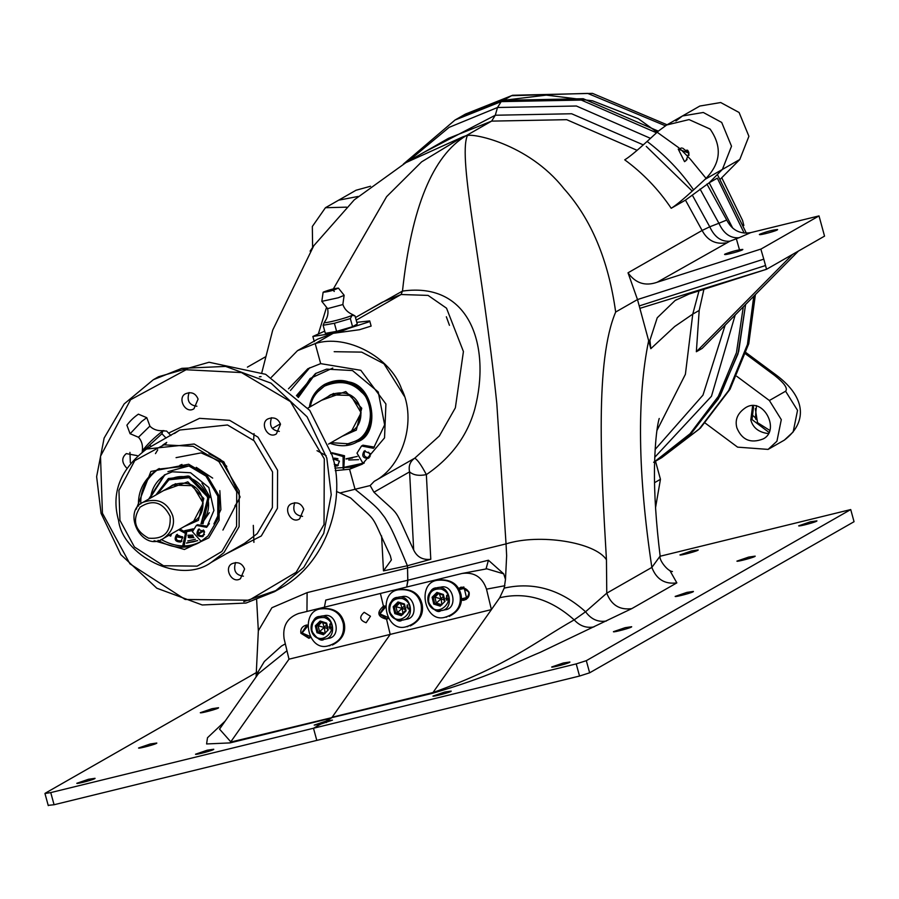 <?xml version="1.0" encoding="UTF-8"?>
<svg xmlns="http://www.w3.org/2000/svg" width="899" height="899" viewBox="0 0 899 899"><rect width="100%" height="100%" fill="white"/><g stroke="black" fill="none" stroke-linecap="round" stroke-linejoin="round"><path stroke-width="1.35" d="M658.315 131.153L583.226 98.721L503.44 100.328L501.181 101.621L497.507 107.498L495.293 115.241L491.618 121.118L566.673 119.679L637.11 150.324M760.846 249.09L763.79 259.159L760.846 249.09L657.147 282.252C645.235 286.421 635.537 283.275 628.019 272.802L637.492 299.558L615.669 312.032C608.443 260.103 591.171 218.951 563.864 188.588C527.747 142.716 470.199 132.737 467.3 135.771L466.176 135.67C432.711 155.819 411.484 207.624 402.482 291.085L401.078 294.512L428.093 295.4L446.522 308.188L463.423 351.531L455.355 407.843L439.364 435.97L414.742 458.175L374.231 481.325L370.152 485.561L373.95 492.214C402.988 519.453 391.942 504.002 413.686 550.019C417.069 557.077 422.766 560.167 430.79 559.29L426.362 474.616C451.231 457.625 467.368 435.768 474.784 409.034C490.753 348.048 471.267 281.409 402.482 291.085C411.484 207.624 432.711 155.819 466.176 135.67L491.618 121.118L448.421 138.345L407.595 161.685M360.477 314.672L402.482 291.085L401.078 294.512L356.206 320.168L401.078 294.512L382.176 302.266L355.487 317.527M685.465 200.129L671.205 208.276C675.599 205.624 683.06 199.499 693.59 189.88C680.588 171.215 665.103 155.066 647.111 141.435L658.619 130.894L666.676 124.995L682.442 115.982L703.31 112.476L721.695 122.433L731.516 146.234L722.391 169.439L709.187 182.789L732.752 228.166L709.187 182.789L685.465 200.129L702.119 230.459L709.761 226.806L692.354 195.173M639.234 305.93L765.532 265.531L763.79 259.159L637.492 299.558L650.82 348.688L649.932 340.26L657.225 317.785L675.16 300.468L688.982 294.085L766.532 269.284L765.532 265.531L766.566 269.273L798.447 251.046L702.153 348.419L696.354 351.734L699.197 310.436L703.917 289.309M639.897 308.346L766.566 269.273M696.354 351.734L792.66 254.361M650.82 348.688L674.722 326.494L692.758 314.111L685.398 374.299L656.911 430.554M798.447 251.046L824.54 236.134L819.011 215.906L761.026 249.045M724.942 254.091C732.112 251.36 738.068 249.798 742.799 249.405C743.743 250.315 724.403 255.552 724.572 254.395M759.734 234.212C766.903 231.47 772.859 229.908 777.59 229.526C778.534 230.425 759.183 235.662 759.363 234.515M660.136 556.076L651.854 567.415L606.769 593.171L606.454 559.807C600.88 464.592 595.048 360.611 615.669 312.043M657.147 282.252L729.909 241.19C721.268 241.932 714.548 237.134 709.761 226.806L718.908 223.255C723.684 233.639 730.415 238.46 739.102 237.718L750.721 232.627C739.978 234.358 731.977 230.166 726.729 220.03L718.908 223.255L700.051 189.026M750.721 232.627L819.011 215.906M352.532 315.099L355.038 315.92L352.15 315.246L350.352 318.594L334.394 323.269L323.112 325.269L325.326 333.36L336.608 331.371L333.169 333.327L368.534 322.011L369.714 320.909L356.802 322.348M369.714 320.909L371.13 326.079L359.454 329.731L333.169 333.327L315.201 343.598L320.673 363.634L360.825 370.298L385.918 403.988L384.536 437.869L362.376 464.131L349.565 469.233L355.049 489.27L370.152 485.561M335.26 470.638L349.565 469.233L364.275 462.996M220.176 728.179L219.525 729.1L230.953 742.012L432.43 693.32C490.404 676.408 511.587 664.226 540.355 652.281L631.772 608.634C619.681 610.23 611.354 605.072 606.769 593.171L585.575 611.758L574.191 619.872C534.995 642.077 508.924 665.024 433.352 692.444L332.147 717.222L390.2 634.402L386.57 619.231L388.48 618.411M486.022 568.966L488.427 560.234L503.698 573.843L505.485 579.417L504.204 588.115L499.698 597.768L491.393 609.612L390.2 634.402L332.147 717.222L325.955 721.122L332.473 720.121L320.729 724.111L313.481 728.246L576.214 663.9L579.54 676.048L316.808 740.394L313.481 728.246L50.749 792.592L54.075 804.74L316.808 740.394L313.481 728.246L320.729 724.111L314.201 725.111L325.955 721.122L326.348 722.571L325.955 721.122L331.225 718.11L230.032 742.9L206.59 743.956L207.489 737.731L225.121 721.122M579.54 676.048L589.643 672.812L586.317 660.675L576.214 663.9M586.317 660.675L850.724 509.564L854.05 521.701L589.643 672.812M660.158 556.234L850.724 509.564M810.392 521.802L816.921 520.847C817.809 521.645 798.267 526.87 798.672 525.825L810.392 521.802M686.892 592.396L693.41 591.43C694.309 592.227 674.756 597.464 675.16 596.419L686.892 592.396M563.381 662.979L569.91 662.012C570.798 662.81 551.256 668.047 551.66 667.002L563.381 662.979M444.668 692.05L451.197 691.084C452.085 691.882 432.531 697.118 432.936 696.073L444.668 692.05M625.131 627.682L631.66 626.715C632.559 627.513 613.006 632.75 613.41 631.705L625.131 627.682M748.642 557.099L755.171 556.133C756.059 556.931 736.517 562.167 736.922 561.122L748.642 557.099M691.679 550.885L698.208 549.918C699.096 550.716 679.554 555.953 679.959 554.908L691.679 550.885M467.3 135.771C457.771 158.617 482.606 265.778 496.799 403.449L506.047 543.895C539.445 533.298 595.396 542.164 606.454 559.807M692.252 191.105L646.28 146.402M631.772 608.634L676.846 582.878C664.766 584.462 656.427 579.304 651.854 567.415C637.852 473.885 636.807 398.235 648.696 340.474L649.932 340.26M499.698 597.768C525.893 591.598 550.727 598.97 574.191 619.872C579.799 625.996 586.395 628.334 593.969 626.895M385.469 605.993L383.435 606.14L380.401 593.464L462.142 573.45C474.189 571.876 482.313 577.102 486.505 589.148L491.405 609.612L432.43 693.32M462.142 573.45L486.764 568.831M503.698 573.843L486.842 568.82M458.614 588.497L461.142 587.114L469.076 592.093C469.761 596.284 467.941 599.026 463.614 600.307L461.401 600.15M488.427 560.234L407.831 580.226L406.696 587.025L407.786 581.619L407.528 567.954L407.82 580.226L325.775 600.071L324.427 607.173M383.435 606.14L384.109 606.016L383.435 606.14L380.401 593.464L298.659 613.478C287.242 617.658 282.387 626.075 284.095 638.717L288.995 659.181L390.2 634.402L386.57 619.231C377.49 616.838 376.445 612.466 383.435 606.14M430.79 559.29L407.404 565.741L407.528 567.954L506.047 543.895L506.643 555.717L505.485 579.417M374.231 481.325C403.157 466.581 417.114 419.44 401.572 388.941C390.222 356.712 346.149 333.574 315.201 343.598L320.673 363.634L307.863 368.736L288.489 388.806M344.643 467.458L354.734 466.053L354.891 466.66L355.285 465.738L362.713 463.367M256.091 676.936L258.339 630.783L271.891 607.735L307.11 592.621L407.528 567.954L407.404 565.741C390.076 524.353 390.402 527.061 384.761 517.442C378.367 509.463 380.356 509.598 355.049 489.27L339.934 492.967L350.599 497.934C379.636 525.173 368.59 509.722 390.335 555.739L391.38 559.942L383.48 570.876L407.404 565.741C390.076 524.353 390.402 527.061 384.761 517.442C378.367 509.463 380.356 509.598 355.049 489.27L349.565 469.233L353.397 467.053L334.866 468.087M373.95 492.214L409.584 471.851C413.315 475.166 418.912 476.088 426.362 474.616C421.417 465.21 417.541 459.726 414.742 458.175C410.068 461.445 408.348 466.008 409.584 471.851L413.686 550.019M745.597 304.491L738 353.914L718.357 398.898L689.263 435.498L654.584 461.738L690.926 433.869L720.009 396.111L738.663 351.531L745.597 304.491M744.17 233.077L717.312 178.148L709.187 182.789L722.391 169.439L705.086 179.328L693.59 189.88M647.111 141.435C636.593 151.054 629.131 157.179 624.726 159.831C642.965 173.204 658.461 189.341 671.205 208.276M688.971 153.156L686.038 160.595L684.544 161.651L678.239 149.099L688.971 153.156M705.086 179.328C720.796 163.618 722.47 146.863 710.098 129.063L689.05 119.589L666.676 124.995M679.003 147.908L638.324 118.713L592.565 100.823L546.277 95.125L503.44 100.328L511.553 95.687L503.44 100.328L457.299 118.735L503.44 100.328L501.181 101.621L497.507 107.498L495.293 115.241L491.618 121.118L466.176 135.67L462.771 136.884L421.609 161.865L386.615 196.656L333.36 288.905M310.099 251.169L313.762 245.742L354.285 199.825L405.91 162.64L462.771 136.884M259.373 376.793L261.058 376.614M265.239 356.959L247.405 367.152M323.112 325.269L324.359 322.336C322.584 324.281 348.34 317.684 352.127 315.234L352.633 314.594L355.038 315.92L357.263 324.011L352.565 326.685L336.608 331.371L333.169 333.327L312.863 336.462L324.708 331.124M297.524 350.644L317.628 339.159L333.169 333.327L315.201 343.598L297.524 350.644L271.363 377.299M290.489 390.436L309.807 367.691M50.749 792.592L44.95 793.491L48.276 805.628M45.287 793.176L257.103 672.126M212.029 708.693L200.297 712.716C199.893 713.761 219.446 708.524 218.547 707.727L212.029 708.693M88.518 779.276L76.797 783.299C76.393 784.344 95.935 779.107 95.047 778.309L88.518 779.276M207.231 750.204L195.51 754.227C195.105 755.272 214.647 750.036 213.76 749.238L207.231 750.204M150.268 743.979L138.547 748.002C138.143 749.047 157.685 743.821 156.797 743.024L150.268 743.979M326.371 307.84L318.538 333.338M54.075 804.74L48.602 805.313M286.972 650.73L258.339 673.733M370.467 616.253L364.185 612.309C359.027 616.871 359.679 620.344 366.14 622.737L370.467 616.253M307.627 625.052L306.402 625.063C302.064 626.356 300.244 629.086 300.929 633.278L308.874 638.268L310.627 637.47M306.952 611.455L307.11 592.621M336.462 491.483L339.934 492.967M383.48 570.876L381.592 535.916M358.094 196.454L338.62 200.185L358.094 196.454M312.605 247.416L312.335 226.481L325.438 207.725L346.475 207.152M736.787 376.31L769.375 400.505L781.298 419.642L776.927 441.229L768.106 449.399L737.585 447.14L705.007 422.946M736.888 427.879C734.708 419.844 737.573 413.124 745.496 407.753C763.408 396.032 780.647 430.464 763.15 438.937C750.721 443.735 741.967 440.049 736.888 427.879M768.948 432.374L752.014 419.575L753.564 406.786M768.297 433.588C758.778 432.363 752.946 427.812 750.8 419.923L752.587 406.101M721.751 177.732L742.563 220.446L743.844 225.514M665.372 125.77L587.676 93.395L511.553 95.687L465.412 114.094L512.61 95.272L592.475 93.372L667.047 124.781M679.959 148.796L681.341 150.099M682.296 151.021L683.262 151.953M683.431 152.122L684.993 153.662M685.386 154.055L687.443 156.168M687.847 156.583L688.971 157.752M689.252 158.067L689.983 158.842M690.477 159.37L706.086 178.395M736.112 237.932L739.472 249.753M655.506 461.209L660.45 479.302L655.551 507.62M720.504 179.002L739.787 159.505L748.912 136.288L739.09 112.487L720.706 102.531L699.838 106.037L682.442 115.982L703.31 112.476L721.695 122.433L731.516 146.234L722.391 169.439L739.787 159.505M675.913 121.005L682.442 115.982M325.438 207.725L356.015 190.251L370.545 186.239M331.023 442.656L348.643 443.803L356.004 440.858C373.411 433.329 374.658 402.213 361.477 392.088C351.891 381.985 339.62 379.974 324.651 386.053C316.234 391.728 311.503 398.594 310.447 406.651M332.787 368.073L310.11 378.501L298.041 397.246M333.787 458.321L338.046 458.962M346.093 459.018L352.52 457.962M317.01 450.669L326.123 455.624M334.406 458.108L337.552 458.602M346.036 458.816L357.218 456.456M314.526 375.029L298.322 397.527M329.955 443.263C340.193 446.972 349.284 446.5 357.251 441.847C380.423 434.79 374.905 385.772 348.61 381.906C341.204 379.344 333.158 380.198 324.472 384.457C315.774 389.908 310.751 397.515 309.38 407.269M346.654 444.207L356.633 440.746C378.906 433.97 373.613 386.817 348.318 383.098C341.193 380.637 333.45 381.457 325.09 385.559L317.044 392.402M356.004 440.858L356.521 440.566C378.659 433.824 373.388 386.997 348.261 383.3C341.182 380.85 333.495 381.67 325.202 385.738L324.674 386.042M188.284 537.512L193.285 536.4M198.421 534.287L203.961 530.612M175.99 536.838L182.845 537.793M201.747 523.712L209.31 512.688M188.329 475.976L172.17 478.088M184.632 530.725L193.206 528.837M200.949 523.724C221.884 501.17 195.836 465.356 168.798 479.976L157.404 494.124M176.26 535.815L182.564 536.759M188.183 536.546L192.925 535.546M198.05 533.512L203.455 529.994M207.388 526.162L209.366 523.6M165.528 474.582L165.978 474.324C156.954 480.01 151.819 487.91 150.549 498.035M184.25 532.028L192.6 530.579M203.005 523.847L209.231 496.619L189.442 476.29L168.383 478.515L155.887 494.989M184.7 530.77L193.105 529.05M201.387 523.701L208.175 497.316L189.15 477.481L169.001 479.617L158.055 492.349M201.073 523.712L207.984 497.361L189.093 477.684L169.113 479.796M138.502 506.058C137.738 490.787 144.256 478.493 158.033 469.154L188.79 465.896L205.95 476.077L217.839 496.181L217.749 519.206L207.961 535.984L199.803 542.254C186.913 549.491 173.013 548.851 158.1 540.344M154.077 540.704L184.407 549.48L208.838 537.827L219.109 520.218L219.199 496.034L206.725 474.93L188.7 464.244L150.92 471.436L136.154 509.34M119.949 520.341L118.938 490.382L134.76 460.625L163.989 444.836L193.15 446.331L218.884 461.592L236.718 491.742L236.583 526.286L221.907 551.458L197.173 566.134L163.517 565.752L134.423 546.997L119.949 520.341M161.135 539.479C175.249 547.311 188.52 548.008 200.949 541.569M159.202 468.514C146.447 477.684 140.311 489.472 140.783 503.878M118.578 520.487C122.534 554.818 179.586 585.541 211.287 562.358L223.941 552.638L239.112 526.634L239.246 490.933L220.817 459.782L194.218 444.005L146.548 449.051C120.185 469.188 110.858 493 118.578 520.487M179.822 430.037L146.537 449.062M101.059 513.34L120.803 554.593L156.819 588.216L202.23 604.971L246.034 603.038L274.51 591.677L303.716 567.471L323.752 533.321L331.237 494.742L326.809 458.052L307.076 416.799L271.048 383.176L225.638 366.41L181.834 368.354L153.358 379.704L124.163 403.921L104.127 438.06L96.631 476.65L101.059 513.34M102.419 513.194L100.508 456.276L130.569 399.74L186.093 369.747L241.505 372.568L290.411 401.572L324.292 458.861L324.033 524.499L296.142 572.315L249.147 600.217L185.205 599.476L129.939 563.83L102.419 513.194M303.75 509.216C301.3 503.361 297.086 501.597 291.119 503.901C282.702 507.98 290.984 524.533 299.603 518.903L303.75 509.216M280.499 424.249C278.049 418.395 273.847 416.619 267.868 418.934C259.451 423.002 267.745 439.566 276.364 433.925L280.499 424.249M198.083 399.1C195.645 393.245 191.431 391.47 185.464 393.784C177.047 397.852 185.329 414.417 193.948 408.775L198.083 399.1M244.584 569.045C242.134 563.19 237.92 561.414 231.953 563.729C223.536 567.797 231.818 584.361 240.438 578.72L244.584 569.045M137.244 455.636L126.298 453.602C121.522 457.625 121.59 462.378 126.512 467.862M153.358 379.704L158.584 376.726L209.051 362.252L265.632 374.31L309.762 410.427L332.034 455.063C345.946 495.248 329.562 562.257 279.701 588.71M277.094 590.16L243.753 601.622M235.594 562.504C233.055 570.595 235.662 575.158 243.404 576.18M189.105 392.56C186.565 400.651 189.161 405.213 196.915 406.236M129.939 452.377L130.355 462.693M294.76 502.676C292.22 510.778 294.827 515.329 302.57 516.352M271.509 417.709C268.97 425.8 271.577 430.363 279.331 431.385M197.623 540.659L186.531 543.131M370.489 455.152L368.5 452.163M334.181 351.7L361.656 352.116L383.952 363.78L404.247 396.099M370.354 453.613L364.185 451.028C361.42 455.827 362.791 458.265 368.332 458.344L370.354 453.613M365.106 450.59C362.994 455.085 364.353 457.479 369.197 457.748M334.529 466.098L337.451 465.907L339.462 461.176L333.001 458.816M334.226 458.153L333.192 459.647M334.17 464.221L338.316 465.322M316.133 373.197L297.232 396.47M296.423 395.695L315.437 373.579L326.607 369.129L352.498 370.557L378.243 391.964L384.637 424.856L373.467 448.309L361.544 445.983L362.938 445.185L374.512 447.118M363.129 463.558L356.993 453.141L361.544 445.983M331.484 453.13L343.115 456.546L343.092 468.469M330.663 453.546L332.057 452.748L344.508 455.748L343.811 468.435M176.058 457.647L201.095 452.871L222.694 462.502L226.806 466.39M208.973 453.703L223.851 461.839L240.1 496.978L222.93 530.073M182.733 537.276L176.575 534.691C173.799 539.49 175.181 541.928 180.721 542.007L182.733 537.276M177.361 534.298C175.103 538.872 176.474 541.277 181.486 541.501M204.567 531.938L198.409 529.342C195.634 534.152 197.016 536.591 202.556 536.658L204.567 531.938M199.196 528.949C196.937 533.523 198.308 535.928 203.32 536.164M164.933 474.661L149.83 498.451M170.023 534.669L171.001 535.107M171.585 533.77L170.72 536.13L168.866 535.332M148.672 499.114L164.348 474.987L172.316 471.806L190.599 472.75L208.826 487.494L213.94 510.43L206.703 527.32L196.398 525.398L197.555 524.735L207.523 526.297M201.207 541.412L192.42 531.702L196.398 525.398M178.687 529.713L185.464 533.41L182.699 545.951M179.845 529.05L186.621 532.747L184.284 545.064L183.126 545.727M172.664 515.543C167.259 501.968 157.437 497.529 143.211 502.238C121.365 511.452 142.267 553.694 163.775 538.231C172.159 531.837 175.114 524.274 172.664 515.543M170.136 516.352C171.147 532.174 163.944 539.445 148.549 538.175C134.726 530.534 131.906 520.195 140.064 507.171C152.875 498.99 162.899 502.047 170.136 516.352M170.911 435.532L166.618 431.059L162.831 430.902L161.932 433.745L142.683 451.467M151.077 446.466L149.728 445.05M166.068 438.049L161.932 433.745M138.502 437.217L149.571 426.396M126.916 425.182C130.175 420.844 133.996 417.17 138.367 414.181M130.119 433.756L141.66 421.474L146.739 417.675L138.345 414.147M349.262 328.135L339.653 331.978M336.608 331.371L334.394 323.269M352.565 326.685L350.352 318.594M327.674 308.604L342.553 304.637M323.123 292.276C328.562 291.77 333.653 290.377 338.372 288.096C334.259 288.489 329.27 289.804 323.426 292.051M323.112 292.321L321.82 301.356L338.305 297.771L344.148 295.344M329.675 290.388L331.798 289.815M459.232 589.609L464.277 588.396L466.48 597.61L461.445 598.858M461.434 599.599L464.704 599.678C470.829 594.273 470.053 590.137 462.389 587.305L458.895 588.991M387.84 617.332L379.94 613.927L385.39 607.252M385.435 606.342L384.547 606.364L379.423 614.073L386.862 618.748L388.301 618.13M309.986 636.391L302.098 632.997L307.548 626.311M307.593 625.412L306.694 625.434L301.57 633.132L309.02 637.807L310.458 637.2M447.095 597.97L446.983 597.172M446.972 596.767L447.061 595.846M447.095 595.7L447.252 595.138M448.376 599.464L447.983 598.7M447.151 599.554L446.511 596.138M446.545 595.947L446.702 595.363M446.927 600.431L445.814 598.206M445.32 609.769C458.265 608.342 453.388 583.799 441.072 587.081M443.387 594.475L445.027 601.33L443.387 594.475L436.925 592.43L437.408 593.329L442.982 595.093L437.33 593.318M436.925 592.43L432.104 597.239L434.891 597.172L436.307 603.072L441.881 604.836M432.104 597.239L433.745 604.094L436.307 603.072L441.038 598.88L434.891 597.172L439.06 593.025L441.083 598.723L443.241 596.374M433.745 604.094L440.207 606.14L440.229 605.151L434.667 603.386L433.251 597.475L437.408 593.329M441.173 598.745L441.735 603.634M441.195 598.846L444.095 599.948M409.45 608.994L409.067 608.23M408.225 609.084L407.595 605.679M407.629 605.476L407.775 604.892M407.011 607.713L407.146 605.027M406.393 619.299C419.35 617.871 414.461 593.329 402.145 596.61M404.471 604.004L406.101 610.859L404.471 604.004L397.999 601.959L398.482 602.858L404.056 604.622L398.403 602.847M397.999 601.959L393.178 606.769L395.976 606.701L397.392 612.612L402.954 614.377M393.178 606.769L394.818 613.624L397.392 612.612L402.111 608.409L395.976 606.701L400.134 602.555L402.156 608.252L404.314 605.904M394.818 613.624L401.28 615.669L401.314 614.68L395.74 612.916L394.324 607.005L398.482 602.858M402.246 608.275L402.808 613.174M402.269 608.376L405.179 609.488M439.42 579.866C451.309 579.349 458.524 584.372 461.086 594.936C462.749 604.319 458.782 611.477 449.163 616.411M460.074 595.127C461.569 606.522 456.366 613.95 444.477 617.399C424.148 622.805 416.574 582.552 437.555 580.26C449.77 579.192 457.276 584.148 460.074 595.127M400.493 589.396C412.383 588.89 419.608 593.913 422.159 604.476C423.834 613.848 419.855 621.007 410.236 625.951M421.148 604.656C422.642 616.051 417.439 623.479 405.55 626.929C385.222 632.334 377.659 592.081 398.639 589.789C410.854 588.721 418.35 593.677 421.148 604.656M322.651 608.466C334.54 607.949 341.755 612.972 344.317 623.535C345.98 632.918 342.002 640.077 332.383 645.01M343.306 623.726C344.789 635.121 339.597 642.538 327.708 645.999C307.379 651.404 299.805 611.14 320.786 608.859C333.001 607.791 340.507 612.747 343.306 623.726M330.326 626.569L330.214 625.76M330.203 625.367L330.293 624.445M330.315 624.299L330.484 623.737M331.607 628.064L331.214 627.288M330.382 628.154L329.742 624.738M329.776 624.547L329.933 623.951M330.158 629.03L329.045 626.805M328.551 638.369C341.496 636.93 336.608 612.388 324.303 615.68M326.618 623.074L328.259 629.929L326.618 623.074L320.156 621.029L320.64 621.928L326.213 623.692L320.561 621.917M320.156 621.029L315.335 625.839L318.122 625.771L319.538 631.671L325.112 633.435M315.335 625.839L316.976 632.694L319.538 631.671L324.269 627.48L318.122 625.771L322.28 621.625L324.314 627.322L326.472 624.974M316.976 632.694L323.438 634.739L323.46 633.75L317.886 631.986L316.482 626.075L320.64 621.928M324.404 627.345L324.955 632.233M324.427 627.435L327.326 628.547M688.904 153.055L682.678 148.178L688.634 152.819L689.005 155.302M681.307 148.02L680.172 148.526M686.094 160.236L686.982 159.64M681.599 147.987L679.902 148.695M685.926 160.303L687.094 159.505M686.903 150.032L688.836 153.493M687.724 150.335L688.769 152.313M628.019 272.802L702.119 230.459C707.423 240.415 715.402 244.55 726.044 242.876M699.22 290.051L692.758 314.111L699.197 310.436M729.909 241.19L739.102 237.718M735.202 314.998L711.457 396.268L654.719 457.321M654.584 461.693L690.095 433.723L718.346 396.369L736.45 352.689L743.304 306.806M655.101 449.489L702.962 395.144L725.156 325.157M676.846 582.878L669.879 570.55M606.432 620.995C598.071 622.4 591.126 619.321 585.575 611.758C560.729 589.452 533.601 581.574 504.204 588.115M486.505 589.148L504.901 585.721M408.011 161.449L449.152 127.343L497.507 107.498L576.405 106.015L650.483 138.345M643.313 144.885L571.629 113.757L495.293 115.241L423.62 152.515M656.54 132.794L581.271 100.07L501.181 101.621L455.04 120.016L465.412 114.094M726.729 220.03L706.929 184.081M230.032 742.9L288.995 659.181M285.331 643.864L281.488 646.044L264.362 661.473L258.429 671.328L256.26 676.7M785.602 391.222L797.537 410.36L793.165 431.947L784.333 440.128C806.358 423.485 807.628 398.538 776.331 375.13L774.657 375.467C784.389 383.188 788.041 388.435 785.602 391.222L769.375 400.505M745.709 353.981L774.657 375.467M769.769 430.396L757.531 422.654L755.284 408.663M753.767 296.232L747.44 344.463L728.774 390.357L699.085 429.194L661.754 457.647L653.64 462.277M446.342 316.763L449.455 325.326M654.528 482.684L660.45 479.302M342.137 436.296L356.319 430.104L361.746 408.202L345.778 391.559L321.572 400.302M348.216 432.824L351.363 431.396L361.117 412.798L350.767 395.448L330.472 394.841L327.641 396.83M351.419 431.003L356.128 430.295M348.756 460.007L358.577 459.659M366.859 457.76L370.085 456.58M355.307 465.716L362.623 463.322L344.856 467.165L355.307 465.716M177.238 540.479L181.924 541.074M187.767 540.94L195.42 539.231M201.623 536.366L204.489 534.467M189.565 537.816L193.97 537.58M200.612 536.119L204.006 534.815M193.487 541.827L197.488 540.602L186.745 542.85L193.487 541.827M210.085 497.338L201.949 483.1M184.194 526.567L198.364 520.375L203.803 498.473L187.824 481.83L163.618 490.573M190.273 523.094L193.42 521.667L203.163 503.069L192.824 485.707L172.529 485.112L169.697 487.101M174.462 433.498L178.777 430.643L174.473 433.487M179.834 430.025L227.503 424.98L254.102 440.757L272.532 471.908L272.386 507.609L257.215 533.613L244.573 543.333L211.287 562.358M226.121 553.874L261.283 535.984L277.431 508.295L277.577 470.301L257.968 437.139L229.65 420.339L199.533 418.338L168.574 433.093M157.73 449.86L155.482 453.613M165.607 443.904L166.731 442.398L162.741 445.106M164.011 430.621L162.809 430.902C153.965 437.802 147.133 444.466 142.312 450.905L142.312 450.927C143.008 445.41 141.739 440.858 138.513 437.262M428.643 601.712C428.34 592.497 432.576 588.272 441.364 589.036C461.299 597.15 435.431 622.94 428.643 601.712M440.252 587.193L436.7 587.856C431.554 587.732 428.688 592.407 428.07 601.869C429.744 607.859 434.015 610.781 440.937 610.623C455.13 609.859 449.848 583.507 436.7 587.856C429.744 590.463 426.879 595.138 428.115 601.858C433.678 610.297 437.959 613.208 440.937 610.623L444.488 609.96M440.207 606.14L445.027 601.33M389.716 611.253C389.413 602.027 393.65 597.801 402.437 598.565C422.373 606.679 396.504 632.469 389.716 611.253M389.188 611.387C390.818 617.388 395.088 620.31 402.01 620.153C416.203 619.4 410.922 593.037 397.774 597.386C390.818 600.004 387.963 604.667 389.188 611.387M401.28 615.669L406.101 610.859M401.235 614.736L405.471 610.511L401.314 614.68M311.874 630.311C311.56 621.097 315.807 616.86 324.595 617.624C344.531 625.749 318.662 651.539 311.874 630.311M311.346 630.457C312.964 636.458 317.246 639.369 324.168 639.223C338.361 638.459 333.079 612.107 319.932 616.456C312.976 619.063 310.11 623.737 311.346 630.457M323.438 634.739L328.259 629.929M659.237 418.473C659.754 416.979 655.247 427.474 654.461 468.559C654.157 493.618 656.056 522.858 660.169 556.29C658.641 559.29 667.227 571.202 672.441 571.539L672.43 571.528M676.52 299.648L675.171 300.491M314.279 341.631L312.863 336.462M258.339 630.783L256.642 599.869M253.911 542.367L253.304 525.376M253.698 439.083L254.046 433.61M261.845 372.534L272.734 330.057L313.762 245.742M258.507 673.497L219.536 729.111M403.336 164.124L455.04 120.016M768.106 449.399L784.333 440.128M745.282 352.082L776.331 375.13M752.137 414.889L756.419 418.743C755.25 421.024 755.272 416.642 756.486 405.595M717.391 174.507L746.372 233.178M755.396 294.58L748.755 343.733L730.044 389.233L700.411 428.07L661.754 457.647M351.363 431.396C368.983 422.732 362.319 383.918 330.472 394.841M181.958 464.446L179.845 465.322M203.062 531.905L204.264 531.14M187.88 535.253L192.779 535.107M213.917 523.926L220.896 509.677L219.828 490.618M212.681 478.111L196.263 467.345M188.97 465.952L167.922 471.672M193.42 521.667C211.029 513.003 204.376 474.189 172.529 485.112M279.724 588.699L274.51 591.677M354.184 429.419L328.495 444.106M196.229 519.689L163.787 538.231M143.211 502.238L175.653 483.684M272.296 428.463L280.376 423.845M307.919 408.101L333.608 393.425M234.841 506.081L238.842 499.979M142.199 452.669L142.312 450.927M163.472 430.632L163.472 430.632C157.921 431.104 153.426 429.643 149.976 426.272M126.883 425.148L130.063 433.7L138.57 437.296M146.795 417.709L149.998 426.34M324.359 322.336L324.359 322.336C327.607 317.797 328.674 313.2 327.539 308.514M352.633 314.594C347.531 312.358 344.272 308.93 342.867 304.323M338.429 288.13L344.137 295.254L342.856 304.401M332.787 290.062L328.944 291.119M321.82 301.39L327.584 308.582M329.214 290.793L332.394 289.916M333.023 290.175L334.293 291.445M464.255 599.779L466.199 599.419M461.951 587.362L463.884 587.002M386.413 618.849L388.357 618.49M384.098 606.432L385.457 606.184M308.571 637.908L310.503 637.548M306.256 625.502L307.604 625.243M442.915 595.003L444.376 601.105M401.336 596.734L397.774 597.386C392.638 597.273 389.761 601.937 389.155 611.399C394.751 619.827 399.032 622.749 402.01 620.153L405.573 619.49M403.988 604.533L405.449 610.635M446.859 617.006L445.837 617.197M439.926 579.765L438.903 579.956M407.932 626.547L406.91 626.738M400.999 589.294L399.988 589.486M330.079 645.606L329.068 645.797M323.157 608.365L322.134 608.556M323.483 615.793L319.932 616.456C314.785 616.332 311.908 621.007 311.301 630.469C316.909 638.886 321.19 641.807 324.168 639.223L327.719 638.56M326.146 623.603L327.607 629.705"/></g></svg>
